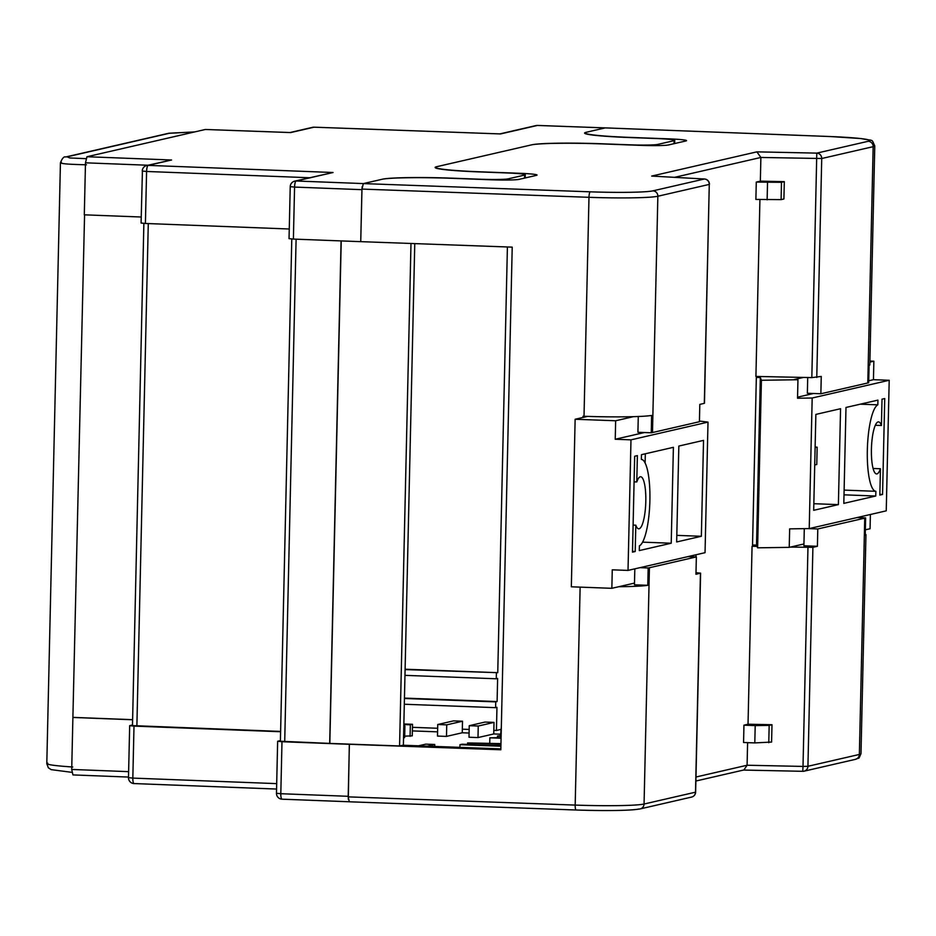 <?xml version="1.0" encoding="UTF-8"?>
<svg xmlns="http://www.w3.org/2000/svg" width="936" height="936" viewBox="0 0 936 936"><rect width="100%" height="100%" fill="white"/><g stroke="black" fill="none" stroke-linecap="round" stroke-linejoin="round"><path stroke-width="1.4" d="M291.786 239.008L280.39 741.242L329.683 743.406L399.578 745.98L403.381 745.103L414.765 243.606M171.569 159.998L148.18 165.379L333.064 172.505L296.15 180.999L363.414 183.585L382.391 179.209A57.892 3.533 -178.7 0 1 452.24 178.179L480.379 179.232A23.154 1.416 1.3 0 0 508.318 178.823L524.628 175.067A23.154 1.416 1.3 0 0 525.271 174.751A23.154 1.416 1.3 0 0 507.558 172.973L479.419 171.92A57.892 3.533 -178.7 0 1 435.135 167.486A57.892 3.533 -178.7 0 1 436.749 166.69L531.859 144.799A57.892 3.533 -178.7 0 1 601.708 143.77L629.846 144.823A23.154 1.416 1.3 0 0 657.786 144.413L674.095 140.657A23.154 1.416 1.3 0 0 674.739 140.341A23.154 1.416 1.3 0 0 657.025 138.563L628.887 137.51A57.892 3.533 -178.7 0 1 584.602 133.064A57.892 3.533 -178.7 0 1 586.217 132.28L605.194 127.904L537.416 125.447L500.503 133.942L314.051 127.191L290.663 132.573L205.3 129.484L86.966 156.733L171.569 159.998L146.753 165.52A5.792 5.792 0 0 0 142.26 171.031L146.589 171.464L145.408 223.47L141.079 223.025L142.424 170.949M362.197 186.556L361.916 189.669L294.571 187.083L293.389 239.078L289.048 238.645L290.23 186.65L294.571 187.083A5.792 1.439 92.2 0 1 296.15 180.999A5.792 5.616 -103 0 0 294.723 181.139L333.064 172.505M582.999 417.444L583.023 416.239L584.017 416.274L588.978 197.309L361.986 189.084L360.734 241.663L361.916 189.669M405.101 669.217L497.753 672.68L507.406 246.964M72.938 774.914L128.513 777.067L72.938 774.914L71.709 769.45L128.63 771.65M132.619 719.761L72.891 717.456L71.709 769.45M72.891 717.456L84.568 214.835M141.219 217.012L84.298 214.824L85.48 162.817L86.966 156.733M405.089 669.591L497.753 672.68M496.396 672.996L496.255 678.775L497.624 678.46L497.098 701.567L495.741 701.883L495.6 707.663L496.957 707.347L496.443 730.454L500.701 729.472M360.734 241.663L293.389 239.078M289.271 229.004L145.408 223.47M361.986 189.084L363.332 183.596L381.829 179.338A57.892 3.533 -178.7 0 1 451.69 178.308L491.072 179.782A23.154 1.416 1.3 0 0 519.012 179.373L536.41 175.371A23.154 1.416 1.3 0 0 537.053 175.055A23.154 1.416 1.3 0 0 519.34 173.277L479.957 171.803A57.892 3.533 -178.7 0 1 435.661 167.357A57.892 3.533 -178.7 0 1 437.287 166.573L531.332 144.916A57.892 3.533 -178.7 0 1 601.181 143.887L640.563 145.361A23.154 1.416 1.3 0 0 668.503 144.951L685.901 140.95A23.154 1.416 1.3 0 0 686.544 140.634A23.154 1.416 1.3 0 0 668.83 138.856L629.448 137.381A57.892 3.533 -178.7 0 1 585.152 132.935A57.892 3.533 -178.7 0 1 586.778 132.151L605.194 127.904M47.771 763.156C44.975 764.396 53.305 765.683 72.774 767.017M86.44 164.783C66.959 164.35 58.617 163.554 61.402 162.408M194.735 131.917L169.685 133.193L67.018 156.839A5.792 5.616 -103 0 0 65.731 156.979C63.964 156.312 62.197 158.266 60.43 162.864L46.8 763.647L48.368 767.812L51.188 769.638L71.838 772.34M132.619 719.679L73.172 717.385M280.613 731.425L132.479 725.611L143.875 223.388M329.683 743.406L341.078 240.915M329.823 743.371L341.23 240.915M399.578 745.98L410.986 243.477M360.793 241.652L512.214 247.139L500.818 749.771L349.385 744.284L350.087 744.132L349.327 744.307L348.286 799.321M404.446 698.104L497.098 701.567M412.448 727.319L437.662 728.267M462.325 729.179L469.17 729.437M493.834 730.361L496.443 730.454M349.327 744.307L281.982 741.721L277.653 741.277L280.402 740.598M280.601 731.741L134 726.102L129.671 725.657L132.491 724.967M496.255 678.775L404.96 675.359M404.434 698.478L495.741 701.883M495.6 707.663L404.305 704.246M695.893 781.022L743.898 769.965L747.092 765.238L747.607 742.646M743.944 725.166L743.558 742.494L754.802 742.915L755.2 725.587L743.944 725.166L748.028 724.218L752.064 546.285L757.025 546.39M756.569 545.243L752.064 546.285M867.801 382.964L873.159 146.671A57.892 3.533 -178.7 0 0 874.774 145.876L869.813 364.841A57.892 3.533 1.3 0 1 869.088 365.379L868.69 382.707A57.892 3.533 1.3 0 1 867.801 382.964L820.86 393.763L821.258 376.436L811.828 377.606L755.914 376.424L759.927 199.567M760.348 181.151L784.309 181.654L783.912 198.982L781.104 199.637L755.878 199.415L756.276 182.087L760.348 181.151L760.886 157.459L674.575 177.337M695.998 572.703L700.608 573.148L695.963 574.259L696.349 556.92L687.972 556.616M618.825 586.708A57.892 3.533 1.3 0 0 647.782 585.304L648.18 567.965A57.892 3.533 1.3 0 0 649.42 567.731L696.349 556.92M864.735 518.158L817.795 528.957L817.409 546.296L812.904 547.326L807.932 766.292L859.365 754.451L864.735 518.158A57.892 3.533 -178.7 0 0 865.625 517.9L865.227 535.228A57.892 3.533 -178.7 0 0 865.952 534.702A57.892 3.533 -178.7 0 0 865.262 534.128M790.405 547.092L812.904 547.326M748.028 724.218L771.989 724.733L771.592 742.061L754.802 742.915M576.061 810.003L349.222 801.789L576.131 810.014A5.207 1.123 -87.9 0 1 575.184 805.089L580.133 587.129M349.303 801.778L348.192 796.864L575.184 805.089A57.892 3.533 1.3 0 0 644.062 804.024L695.495 792.184L700.456 573.218M349.385 744.284L348.192 796.864M704.317 403.369L709.277 184.404L704.457 403.299L699.812 404.399L699.426 421.726L652.486 432.537A57.892 3.533 -178.7 0 1 651.245 432.783L651.643 415.444A57.892 3.533 -178.7 0 1 584.017 416.274M402.854 745.231L500.83 748.882M363.332 183.596L590.23 191.821A52.685 3.217 1.3 0 0 652.907 190.85L704.34 179.01L651.713 176.073L756.873 151.854L816.789 153.118L868.21 141.278A52.685 3.217 1.3 0 0 830.279 136.551L605.428 127.893M808.107 528.594L817.795 528.957M857.002 517.573L865.625 517.9M804.293 528.653L803.895 545.782L817.409 546.296M807.721 377.512L807.358 393.26L820.86 393.763M634.819 568.854L634.456 584.801L647.782 585.304M639.967 567.661L648.18 567.965M638.282 416.497L637.919 432.28L651.245 432.783M771.989 724.733L769.17 725.377L768.772 742.704M769.17 725.377L755.2 725.587M784.309 181.654L781.49 182.298L756.276 182.087M781.104 199.637L781.49 182.298M767.134 199.836L767.52 182.508M651.713 176.073L652.544 176.12M756.873 151.854L760.886 157.459L821.726 158.512L816.765 377.477M649.888 500.432A43.419 10.12 -87.9 0 1 639.393 545.863L639.288 550.579L671.217 543.219L673.393 447.314L641.464 454.674L641.359 459.389A43.419 10.12 -87.9 0 1 649.888 500.432M634.082 481.853L636.784 481.946A26.056 6.072 -87.9 0 1 640.669 476.752A26.056 6.072 -87.9 0 1 645.805 501.38A26.056 6.072 -87.9 0 1 638.726 528.817A26.056 6.072 -87.9 0 1 635.801 525.178L633.099 525.084M699.438 421.06L708.002 422.113L630.981 439.85L628.021 570.41L612.261 569.825L611.851 588.311L571.334 586.802L575.137 419.258L587.574 416.391M575.137 419.258L615.654 420.767L633.473 416.66M630.981 439.85L615.233 439.253L615.654 420.767M611.851 588.311L634.491 583.093M642.564 542.155L671.217 543.219M645.325 453.784L645.115 462.934M632.502 551.421L635.205 551.515L635.801 525.178M635.205 551.515L632.49 552.146L634.667 456.241L637.381 455.61L636.784 481.946M701.356 536.281L703.533 440.376L678.834 446.062L676.658 541.967L701.356 536.281L676.81 535.369M696.01 554.755L695.963 556.908M708.002 422.113L705.042 552.685L628.021 570.41M615.233 439.253L644.459 432.526M692.02 556.756L692.043 555.668M844.12 490.113L875.862 491.295A43.419 10.12 -87.9 0 1 867.333 450.251A43.419 10.12 -87.9 0 1 877.828 404.832L860.289 404.176M873.077 468.468L880.437 468.749A26.056 6.072 -87.9 0 1 876.552 473.944A26.056 6.072 -87.9 0 1 871.416 449.315A26.056 6.072 -87.9 0 1 878.495 421.879A26.056 6.072 -87.9 0 1 881.419 425.506L875.324 425.283M803.942 543.968L789.235 547.361L757.61 547.817L756.522 545.115L752.532 544.963L756.335 377.419L760.266 376.518M756.522 545.115L760.324 377.571L756.335 377.419M870.386 514.496L870.059 528.746L865.355 529.835M789.235 547.361L789.656 528.863L809.219 528.583L886.24 510.845L889.2 380.273L873.452 379.688L873.861 361.202L869.872 362.115M869.895 361.05L873.861 361.202M809.219 528.583L812.179 398.011L797.53 398.233L797.952 379.735L761.413 380.273L760.324 377.571M797.952 379.735L793.997 379.595L803.404 377.43M844.015 494.828L875.757 496.021L843.816 503.369L845.992 407.464L877.933 400.117L877.828 404.832M879.852 494.348L882.554 494.454L884.731 398.549L882.016 399.169L881.419 425.506M880.437 468.749L879.84 495.074L882.554 494.454M813.84 503.708L838.387 504.621L840.563 408.716L815.864 414.402L813.688 510.307L838.387 504.621M815.127 447.092L817.163 447.162L816.765 464.502L814.718 464.97M815.116 447.642L817.163 447.162M757.61 547.817L761.413 380.273M889.2 380.273L812.179 398.011M875.862 491.295L875.757 496.021M797.554 397.168L813.501 393.494M868.737 380.776L873.452 379.688M437.58 731.847L412.366 730.911M469.088 733.028L462.244 732.771L446.484 736.398L437.486 736.07L437.744 724.511L453.504 720.884L462.513 721.223L462.244 732.771M500.596 734.21L493.752 733.953L477.992 737.58L468.995 737.24L469.252 725.692L485.012 722.065L494.021 722.393L493.752 733.953M410.085 736.351L410.342 724.803L412.519 724.3L412.261 735.848L404.68 736.152M403.802 726.301L404.914 726.055L404.644 737.603L403.545 737.86M500.912 745.641L462.138 744.19L459.962 744.693L459.904 747.361M500.889 746.226L459.962 744.693M501.134 735.614L497.472 736.059L497.449 737.51M501.123 736.187L497.472 736.059M500.935 744.19L467.579 742.938L500.959 743.605M467.579 742.938L467.544 744.389M403.861 723.973L412.519 724.3M410.342 724.803L403.849 724.558M403.814 726.008L404.914 726.055M501.076 738.223L489.867 737.802L501.088 737.65M489.867 737.802L489.739 743.184M437.744 724.511L446.741 724.85L446.484 736.398M462.513 721.223L446.741 724.85M469.252 725.692L478.249 726.032L477.992 737.58M494.021 722.393L478.249 726.032M500.561 735.591L501.333 726.734M434.702 746.413L434.749 744.483L427.495 746.144M434.749 744.483L425.74 744.143L418.486 745.817M309.477 177.735L146.589 171.464A5.792 1.451 92.2 0 1 148.18 165.379A5.792 5.616 -103 0 0 146.753 165.52M147.982 165.239L85.48 162.817M674.025 143.676L674.095 140.657M657.786 144.413L657.762 145.595M524.558 178.097L524.628 175.067M508.318 178.823L508.295 180.016M136.878 726.055L148.286 223.575M284.708 741.686L296.104 239.183M67.018 156.839L69.755 157.962L85.96 158.664M281.982 741.721L280.812 793.716L348.157 796.302M134 726.102L132.83 778.097L276.682 783.631M349.093 801.754L282.122 799.18A5.792 1.439 -87.8 0 1 282.029 799.192A5.792 1.439 -87.8 0 1 280.812 793.716L276.471 793.272A5.792 5.792 0 0 0 282.029 799.192L349.116 801.766M276.565 789.048L134.152 783.561A5.792 1.451 92.2 0 1 134.059 783.572A5.792 1.451 92.2 0 1 132.83 778.097L128.489 777.652A5.792 5.792 0 0 0 134.059 783.572L276.565 789.06M169.685 133.193A5.792 5.616 -103 0 0 168.398 133.333L194.782 131.906M65.731 156.979L168.398 133.333M290.394 186.568L290.23 186.65A5.792 5.792 0 0 1 294.723 181.139M312.624 127.319A5.792 5.616 77 0 1 314.051 127.191A5.792 1.252 92.1 0 1 314.133 127.179A5.792 5.792 0 0 0 312.624 127.319L289.984 132.538M314.215 127.191A5.792 1.252 92.1 0 0 314.133 127.179L500.233 133.918M499.824 133.906L535.989 125.576A5.792 5.616 77 0 1 537.416 125.447A5.792 1.264 -87.9 0 1 537.498 125.436A5.792 1.264 -87.9 0 1 537.58 125.447M695.975 777.009L747.092 765.238L803.006 766.42L807.967 547.455M649.42 567.731L644.062 804.024A5.207 5.054 -103 0 1 640.165 808.915C630.092 810.623 608.751 810.985 576.131 810.014A5.207 1.123 -87.9 0 0 576.202 810.003A52.685 3.217 -178.7 0 0 638.878 809.032M868.21 141.278A5.207 5.054 77 0 1 873.159 146.671L821.726 158.512A5.207 5.054 77 0 0 816.789 153.118L811.828 377.606M860.991 753.655C857.785 760.874 860.102 756.709 855.469 759.342A5.207 5.054 -103 0 0 859.365 754.451A57.892 3.533 1.3 0 0 860.991 753.655L865.952 534.702M709.429 184.334A5.207 5.207 0 0 0 704.504 179.01A5.207 2.48 -86.8 0 0 704.34 179.01A5.207 5.054 77 0 1 709.277 184.404L657.856 196.244L652.486 432.537M802.772 771.299A5.207 5.054 -103 0 0 807.932 766.292L803.006 766.42L802.76 771.311L743.547 770.047M652.907 190.85A5.207 5.054 77 0 1 657.856 196.244A57.892 3.533 -178.7 0 1 588.978 197.309A5.207 1.123 92.1 0 1 590.23 191.821M695.635 792.113L695.495 792.184A5.207 5.054 -103 0 1 691.599 797.074A5.207 5.207 0 0 0 695.635 792.113L700.608 573.148M652.135 176.085L704.504 179.01A5.207 2.48 -86.8 0 1 704.726 179.045M830.279 136.551A5.207 1.299 -87.8 0 1 830.361 136.539L861.062 138.563C874.364 141.371 871.077 138.177 874.774 145.876M525.201 177.945L525.271 174.751M674.669 143.536L674.739 140.341M129.671 725.657L128.489 777.652M277.653 741.277L276.471 793.272M205.382 129.472L290.394 132.549M535.989 125.576A5.792 5.792 0 0 1 537.498 125.436L605.241 127.893M585.14 133.567L585.152 132.935M435.649 167.965L435.661 167.357M855.469 759.342L804.047 771.182A5.207 5.207 0 0 1 802.76 771.311L743.5 770.059M691.599 797.074L640.165 808.915M605.358 127.881L830.361 136.539"/></g></svg>

